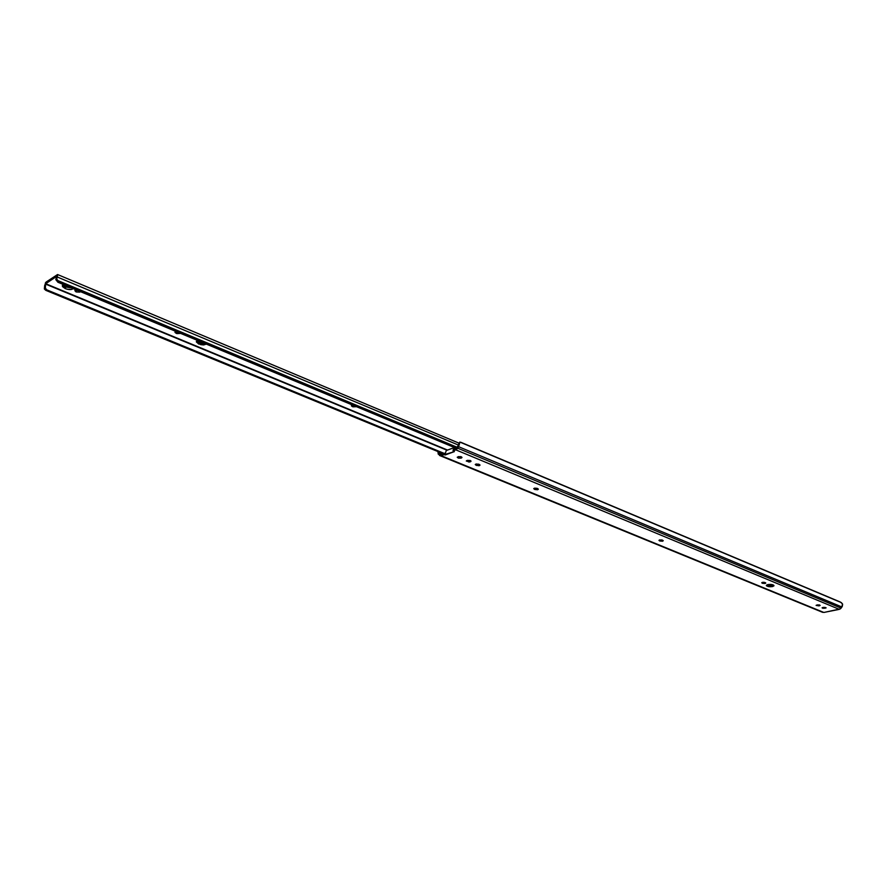 <?xml version="1.0" encoding="UTF-8"?>
<svg xmlns="http://www.w3.org/2000/svg" width="887" height="887" viewBox="0 0 887 887"><rect width="100%" height="100%" fill="white"/><g stroke="black" fill="none" stroke-linecap="round" stroke-linejoin="round"><path stroke-width="1.33" d="M765.104 583.491L762.543 583.336L762.565 582.349L762.543 583.336L761.745 582.737L764.428 582.371L765.714 582.903L765.104 583.491L761.745 582.814L764.971 582.526L765.78 583.047L765.104 583.491L765.115 582.593L765.104 583.491M763.153 582.282L764.383 582.36L763.153 582.282M662.611 541.181L659.906 541.026L659.961 539.85L659.906 541.026L658.952 540.349L661.68 539.906L663.221 540.638L662.312 541.247L658.952 540.394L662.29 540.083L663.243 540.715L662.611 541.181L662.656 540.238L662.611 541.181M537.799 489.657L534.905 489.502L535.005 488.149L537.311 488.427L535.005 488.149L534.905 489.502L533.763 488.571L536.879 488.271L538.354 489.158L537.145 489.79L533.741 488.704L537.189 488.382L538.354 489.169L537.799 489.657L537.877 488.67L537.799 489.657M767.776 584.588C771.014 584.189 773.087 584.533 773.996 585.631L772.555 586.562L772.566 585.353L773.464 585.054L772.566 585.353L772.555 586.562L769.007 586.673L766.49 585.819L766.811 584.921L772.644 584.733L773.974 585.808L772.555 586.562C769.317 586.961 767.244 586.606 766.346 585.509L767.776 584.588M479.501 465.597L476.53 465.431L476.663 464.045L479.047 464.344L476.663 464.045L476.53 465.431L475.277 464.444L478.426 464.112L480.033 465.065L478.847 465.742L475.255 464.555L478.758 464.223L480.033 465.098L479.501 465.597L479.601 464.588L479.501 465.597M444.431 454.654L440.573 455.43L823.835 612.462L839.302 609.347L455.807 449.853L453.135 450.884L454.388 451.616L445.13 454.998L444.431 454.654L454.388 451.616L453.102 450.984L457.26 448.744L459.599 443.389L456.539 448.068L453.468 449.354L457.071 447.436L459.599 443.389L458.612 446.704L841.918 606.985L842.473 603.814L840.211 601.974L461.007 442.347L840.211 601.974L459.887 442.081L841.397 602.639L842.617 604.291L842.284 606.364L841.918 606.985L458.612 446.704L457.681 448.168L841.087 608.127L841.918 606.985L841.087 608.127L457.681 448.168L455.807 449.853L839.302 609.347L841.087 608.127L840.266 608.925L823.835 612.462L440.573 455.43L443.012 454.543L443.289 453.102L445.263 453.601L445.13 454.998L445.263 453.601L444.564 453.246L444.431 454.654L444.564 453.246L440.717 454.033L443.145 453.135L443.012 454.543L444.431 454.654M460.974 458.147L458.313 458.102L457.248 457.204L460.53 456.583L461.983 457.415L460.974 458.147L457.237 457.315L461.118 456.738L460.974 458.147L461.118 456.738L458.246 456.628L461.994 457.459L461.473 457.969L461.573 456.949L460.974 458.147M818.945 605.865L816.129 605.322L819.278 604.89L820.131 605.433L818.945 605.865L816.118 605.411L817.315 604.879L820.142 605.344L819.444 605.766L818.945 604.834L818.945 605.865M823.302 607.351L826.107 607.894L822.959 608.327L822.116 607.795L823.302 607.351L826.119 607.806L822.094 607.883L823.302 607.351M467.316 460.375L470.82 460.83L470.753 461.595L468.979 462.038L466.418 460.796L470.154 460.486L470.021 461.872L466.307 461.052L467.316 460.375L471.041 461.196L470.52 461.695L470.609 460.686L470.021 461.872L470.154 460.486L467.327 460.375M453.379 449.776L453.324 450.762L453.423 449.809M766.889 584.888L772.566 585.353L766.889 584.888M439.054 452.947L438.067 451.616L439.741 453.8L439.054 452.947L441.238 453.845L439.054 452.947M437.879 451.538L438.267 454.188L440.573 455.43L438.267 454.188L437.879 451.538M440.717 454.033L439.741 453.8L440.717 454.033M459.078 443.334L458.712 444.01L459.533 443.367M461.007 442.347L459.71 442.181L459.599 443.389L459.732 442.158L461.007 442.347M822.681 612.363L439.497 455.452M768.009 584.544L770.47 585.553L768.009 584.544M767.399 584.688L769.362 585.509L767.399 584.688M454.576 448.944L454.066 447.669L446.283 450.529L445.263 453.601L446.283 450.529L454.066 447.669L454.576 448.944M455.486 448.611L454.61 448.245L455.486 448.611M476.086 463.979L475.964 465.209L476.086 463.979M534.462 488.172L534.384 489.28L534.462 488.172M659.484 539.95L659.451 540.837L659.484 539.95M824.921 607.307L824.91 608.327L824.921 607.307M762.155 582.449L762.144 583.169L762.155 582.449M62.301 285.836L65.305 288.619L67.379 289.273L71.437 289.472L73.2 288.619C71.614 289.894 68.975 289.894 65.305 288.619L65.638 287.011L71.503 287.909L65.638 287.011L65.305 288.619L62.556 286.667L62.522 285.237L63.509 284.583L62.367 285.503M196.349 341.817L200.662 344.644L203.633 344.932L206.338 344.112L198.788 344.067L199.043 342.526L204.498 343.347L199.043 342.526L198.788 344.067L196.349 341.905L197.734 340.53L196.393 341.528M76.26 291.956L74.863 290.67L75.949 289.761L74.874 290.581L75.827 291.756L76.592 290.359L76.26 291.956L79.797 292.133L76.26 291.956M75.705 289.861L78.433 290.803L75.705 289.861M56.868 276.267L45.714 283.718L447.547 450.064L45.714 283.718L56.801 276.245L55.803 279.616L56.868 276.267M352.915 406.823L351.396 405.858L352.549 405.049L351.385 405.736L352.272 406.556L352.461 405.104L353.869 405.603L353.093 405.359L352.915 406.823L352.461 405.104L352.915 406.823L356.441 406.712L352.915 406.823M80.462 291.646L79.797 292.133L80.462 291.646M176.18 333.29L175.049 332.459L175.338 331.694L176.047 331.483L174.972 332.181L176.18 333.29L176.446 331.749L178.087 332.337L177.2 332.06L176.934 333.612L176.18 333.29L176.446 331.749L177.2 332.06L176.934 333.612L176.18 333.29M180.671 333.412L176.934 333.612L180.671 333.412M44.672 285.514L46.057 282.099L57.566 274.526L57.311 277.01L458.424 445.063L57.311 277.01L57.6 274.538L45.492 282.709L44.372 289.018L45.802 290.337L442.413 453.401L45.802 290.337L44.372 289.018L44.505 287.2L45.37 286.623L45.459 288.441L46.623 289.783L443.411 453.08L46.623 289.783L45.802 290.337L46.623 289.783L45.337 287.998L45.714 283.718L45.37 286.623L44.505 287.2L44.672 285.514M62.822 284.938L65.638 287.011L62.822 284.938M196.836 340.963L199.043 342.526L196.836 340.963M457.16 447.292L57.322 280.347L56.679 279.028L57.311 277.01L55.803 279.616L56.679 279.028L58.753 281.689L456.827 447.758L58.753 281.689L57.91 282.243L456.262 448.279L57.91 282.243L55.803 279.616L57.91 282.243L58.753 281.689L57.322 280.347L457.16 447.292M447.07 450.241L45.559 284.095L447.07 450.241M453.102 450.951L453.235 449.576M454.355 447.669L455.508 448.146M459.677 442.236L458.923 443.433M459.067 443.19L57.566 274.526"/></g></svg>
